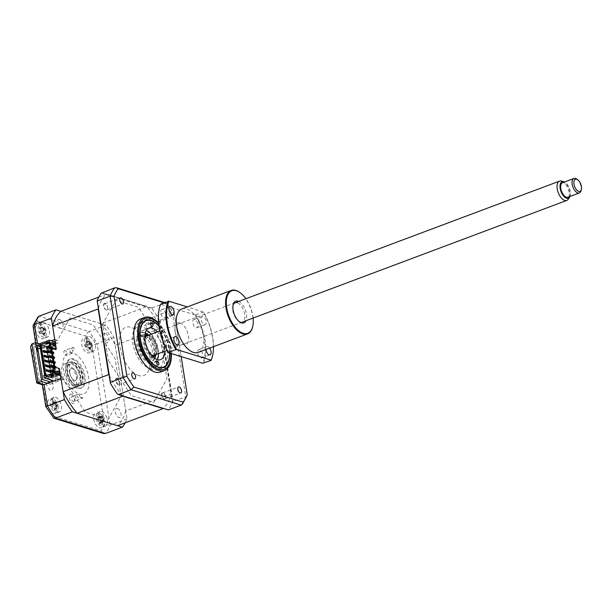 <?xml version="1.0" encoding="UTF-8"?>
<svg xmlns="http://www.w3.org/2000/svg" width="612" height="612" viewBox="0 0 612 612"><rect width="100%" height="100%" fill="white"/><g stroke="black" fill="none" stroke-linecap="round" stroke-linejoin="round"><path stroke-width="0.46" stroke-dasharray="3.06 2.29" d="M72.851 347.409A2.639 1.354 -110.6 0 0 72.239 348.419L69.745 349.353A2.639 1.354 69.4 0 0 71.688 353.292A2.639 1.354 69.4 0 0 72.224 353.292A2.639 1.354 69.4 0 0 72.507 350.202L74.993 349.268A2.639 1.354 -110.6 0 0 73.386 347.409A2.639 1.354 -110.6 0 0 72.851 347.409L64.566 350.523A2.639 1.354 -110.6 0 1 65.094 350.515A2.639 1.354 -110.6 0 1 66.907 352.986A2.639 1.354 -110.6 0 1 66.417 355.473A2.639 1.354 -110.6 0 1 65.889 355.473A2.639 1.354 -110.6 0 1 64.069 353.002A2.639 1.354 -110.6 0 1 64.566 350.523M82.085 398.381A2.639 1.354 -110.6 0 0 82.704 397.372L80.21 398.305A2.639 1.354 69.4 0 0 78.267 394.365A2.639 1.354 69.4 0 0 77.739 394.365A2.639 1.354 69.4 0 0 77.456 397.463L79.942 396.53A2.639 1.354 -110.6 0 0 81.549 398.381A2.639 1.354 -110.6 0 0 82.085 398.381L73.792 401.495A2.639 1.354 -110.6 0 1 73.256 401.495A2.639 1.354 -110.6 0 1 71.443 399.024A2.639 1.354 -110.6 0 1 71.933 396.545A2.639 1.354 -110.6 0 1 72.468 396.538A2.639 1.354 -110.6 0 1 74.281 399.016A2.639 1.354 -110.6 0 1 73.792 401.495M85.014 338.382A7.734 3.963 -110.6 0 1 90.331 345.612A7.734 3.963 -110.6 0 1 88.893 352.872A7.734 3.963 -110.6 0 1 87.34 352.872A7.734 3.963 -110.6 0 1 82.023 345.642A7.734 3.963 -110.6 0 1 83.462 338.382A7.734 3.963 -110.6 0 1 85.014 338.382M89.788 336.592A7.734 3.963 -110.6 0 1 95.105 343.829A7.734 3.963 -110.6 0 1 93.659 351.081A7.734 3.963 -110.6 0 1 92.106 351.089A7.734 3.963 -110.6 0 1 86.789 343.852A7.734 3.963 -110.6 0 1 88.227 336.592A7.734 3.963 -110.6 0 1 89.788 336.592M97.01 413.276A7.734 3.963 -110.6 0 1 102.326 420.505A7.734 3.963 -110.6 0 1 100.888 427.765A7.734 3.963 -110.6 0 1 99.335 427.765A7.734 3.963 -110.6 0 1 94.019 420.536A7.734 3.963 -110.6 0 1 95.457 413.276A7.734 3.963 -110.6 0 1 97.01 413.276M101.783 411.486A7.734 3.963 -110.6 0 1 107.1 418.723A7.734 3.963 -110.6 0 1 105.654 425.975A7.734 3.963 -110.6 0 1 104.101 425.983A7.734 3.963 -110.6 0 1 98.784 418.746A7.734 3.963 -110.6 0 1 100.223 411.493A7.734 3.963 -110.6 0 1 101.783 411.486M51.018 399.139A7.734 3.963 -110.6 0 1 56.327 406.376A7.734 3.963 -110.6 0 1 54.889 413.628A7.734 3.963 -110.6 0 1 53.336 413.636A7.734 3.963 -110.6 0 1 48.019 406.399A7.734 3.963 -110.6 0 1 49.457 399.139A7.734 3.963 -110.6 0 1 51.018 399.139M55.784 397.349A7.734 3.963 -110.6 0 1 61.101 404.586A7.734 3.963 -110.6 0 1 59.662 411.838A7.734 3.963 -110.6 0 1 58.102 411.845A7.734 3.963 -110.6 0 1 52.785 404.608A7.734 3.963 -110.6 0 1 54.223 397.356A7.734 3.963 -110.6 0 1 55.784 397.349M39.015 324.245A7.734 3.963 -110.6 0 1 44.332 331.482A7.734 3.963 -110.6 0 1 42.894 338.734A7.734 3.963 -110.6 0 1 41.341 338.742A7.734 3.963 -110.6 0 1 36.024 331.505A7.734 3.963 -110.6 0 1 37.462 324.245A7.734 3.963 -110.6 0 1 39.015 324.245M43.789 322.455A7.734 3.963 -110.6 0 1 49.105 329.692A7.734 3.963 -110.6 0 1 47.66 336.944A7.734 3.963 -110.6 0 1 46.107 336.952A7.734 3.963 -110.6 0 1 40.79 329.715A7.734 3.963 -110.6 0 1 42.228 322.463A7.734 3.963 -110.6 0 1 43.789 322.455M67.244 363.926A12.89 6.61 -110.6 0 1 76.102 375.982A12.89 6.61 -110.6 0 1 73.7 388.077A12.89 6.61 -110.6 0 1 71.114 388.084A12.89 6.61 -110.6 0 1 62.248 376.028A12.89 6.61 -110.6 0 1 64.65 363.933A12.89 6.61 -110.6 0 1 67.244 363.926M70.977 362.526A12.89 6.61 -110.6 0 1 79.835 374.59A12.89 6.61 -110.6 0 1 77.433 386.677A12.89 6.61 -110.6 0 1 74.84 386.685A12.89 6.61 -110.6 0 1 65.981 374.628A12.89 6.61 -110.6 0 1 68.383 362.534A12.89 6.61 -110.6 0 1 70.977 362.526M42.702 384.841L42.228 384.298L42.626 382.89L36.689 381.069L31.625 349.421L30.6 346.912M31.625 349.421L37.562 351.242L36.536 348.733L37.86 345.772L51.224 340.762M37.562 351.242L33.782 327.657L32.956 326.403M33.782 327.657A65.752 33.706 -110.6 0 1 37.386 321.216L37.89 317.1M37.386 321.216L85.795 336.095C86.07 334.03 87.179 332.515 89.115 331.543L39.122 316.182M125.192 422.8A69.623 35.687 69.4 0 0 127.005 418.822L113.97 337.426A69.623 35.687 69.4 0 0 106.014 325.209L60.848 311.332L101.187 323.725L146.796 306.627A64.719 33.178 -110.6 0 1 160.834 328.185L171.36 393.868A64.719 33.178 -110.6 0 1 163.358 408.365M106.014 325.209L89.115 331.543A69.623 35.687 69.4 0 1 97.079 343.76L91.945 345.535L104.575 424.353A65.752 33.706 -110.6 0 1 100.965 430.794L52.556 415.923A65.752 33.706 -110.6 0 1 46.405 406.475L42.626 382.89M113.97 337.426L97.079 343.76L110.114 425.164L104.575 424.353M127.005 418.822L110.114 425.164A69.623 35.687 69.4 0 1 105.448 433.495M54.759 339.438L57.513 340.28L70.066 317.842L93.2 324.949L115.102 358.563L121.13 396.224L108.293 419.166L85.16 412.06L63.74 379.18L60.986 378.331M39.076 346.032L44.523 347.708L44.141 345.298L39.39 343.837M44.141 345.298L53.978 341.603M55.042 341.205L57.513 340.28M37.324 345.497L33.798 346.82L37.73 348.029M40.4 348.848L41.004 349.031L40.614 346.614L42.373 343.47A6.449 3.305 69.4 0 1 47.591 351.311A6.449 3.305 69.4 0 1 43.574 354.991L47.285 378.178A6.449 3.305 69.4 0 1 50.597 379.868M44.523 347.708L41.004 349.031M51.852 381.758A6.449 3.305 69.4 0 1 53.03 388.383A6.449 3.305 69.4 0 1 49.847 390.127L46.849 385.514L46.458 383.097L39.252 380.886L33.798 346.82M42.779 379.562L39.252 380.886M49.985 381.773L46.458 383.097M47.614 383.349L50.368 384.191L50.085 382.416M50.368 384.191L63.74 379.18M59.448 319.403A4.896 2.509 -110.6 0 1 63.005 324.857A4.896 2.509 -110.6 0 1 60.917 328.583A4.896 2.509 -110.6 0 1 57.367 323.121A4.896 2.509 -110.6 0 1 59.448 319.403M117.443 408.426A4.896 2.509 -110.6 0 1 121 413.888A4.896 2.509 -110.6 0 1 118.912 417.606A4.896 2.509 -110.6 0 1 115.362 412.151A4.896 2.509 -110.6 0 1 117.443 408.426M105.448 333.532A4.896 2.509 -110.6 0 1 109.005 338.994A4.896 2.509 -110.6 0 1 106.916 342.712A4.896 2.509 -110.6 0 1 103.367 337.258A4.896 2.509 -110.6 0 1 105.448 333.532M71.443 394.296A4.896 2.509 -110.6 0 1 75.001 399.751A4.896 2.509 -110.6 0 1 72.912 403.476A4.896 2.509 -110.6 0 1 69.363 398.014A4.896 2.509 -110.6 0 1 71.443 394.296M36.689 381.069L36.299 382.469M45.808 406.628L46.405 406.475M52.976 417.629L52.556 415.923M103.612 433.533L100.965 430.794M167.168 312.059A3.221 1.652 69.4 0 0 166.518 312.059A3.221 1.652 69.4 0 0 165.913 315.081A3.221 1.652 69.4 0 0 168.132 318.095A3.221 1.652 69.4 0 0 168.782 318.095A3.221 1.652 69.4 0 0 169.379 315.073A3.221 1.652 69.4 0 0 167.168 312.059M152.273 324.046A3.221 1.652 -110.6 0 1 150.055 321.025A3.221 1.652 -110.6 0 1 150.659 318.003A3.221 1.652 -110.6 0 1 151.302 318.003A3.221 1.652 -110.6 0 1 153.52 321.017A3.221 1.652 -110.6 0 1 152.924 324.039A3.221 1.652 -110.6 0 1 152.273 324.046M164.268 398.94A3.221 1.652 -110.6 0 1 162.05 395.926A3.221 1.652 -110.6 0 1 162.654 392.896A3.221 1.652 -110.6 0 1 163.305 392.896A3.221 1.652 -110.6 0 1 165.515 395.91A3.221 1.652 -110.6 0 1 164.919 398.932A3.221 1.652 -110.6 0 1 164.268 398.94M118.269 384.803A3.221 1.652 -110.6 0 1 116.058 381.789A3.221 1.652 -110.6 0 1 116.655 378.767A3.221 1.652 -110.6 0 1 117.305 378.759A3.221 1.652 -110.6 0 1 119.516 381.773A3.221 1.652 -110.6 0 1 118.919 384.803A3.221 1.652 -110.6 0 1 118.269 384.803M106.274 309.909A3.221 1.652 -110.6 0 1 104.055 306.895A3.221 1.652 -110.6 0 1 104.66 303.873A3.221 1.652 -110.6 0 1 105.31 303.866A3.221 1.652 -110.6 0 1 107.521 306.88A3.221 1.652 -110.6 0 1 106.924 309.909A3.221 1.652 -110.6 0 1 106.274 309.909M160.604 372.012A28.366 14.543 69.4 0 0 165.883 345.413A28.366 14.543 69.4 0 0 146.39 318.883A28.366 14.543 69.4 0 0 140.691 318.898M171.329 353.568A28.366 14.543 69.4 0 0 158.546 323.029M144.807 322.723A25.092 12.86 69.4 0 0 139.766 322.738A25.092 12.86 69.4 0 0 135.099 346.27A25.092 12.86 69.4 0 0 152.342 369.74A25.092 12.86 69.4 0 0 157.383 369.725A25.092 12.86 69.4 0 0 162.05 346.193A25.092 12.86 69.4 0 0 144.807 322.723M169.692 353.063A25.092 12.86 69.4 0 0 158.906 325.928M172.416 402.229L173.028 401.564L159.992 320.168L159.189 319.632L172.416 402.229A69.623 35.687 -110.6 0 1 168.239 409.688L117.512 394.105M101.34 293.117L152.067 308.7L152.036 307.951L102.043 292.59M152.067 308.7A69.623 35.687 -110.6 0 1 159.189 319.632M152.036 307.951L164.781 303.17L166.388 303.062L167.374 303.858A67.68 34.693 -110.6 0 1 174.42 314.675L181.137 356.582L174.428 314.683L172.745 315.387L185.78 396.79A69.623 35.687 -110.6 0 1 181.114 405.121M159.992 320.168L172.745 315.387A69.623 35.687 -110.6 0 0 164.781 303.17L114.788 287.808M164.047 302.833L167.374 303.858M187.203 395.597L185.78 396.79L173.028 401.564M108.492 360.766L131.144 395.536L153.681 402.459L166.961 378.736L161.078 342.039L138.434 307.27L115.898 300.347L102.617 324.069L108.492 360.766M74.274 362.572A11.605 5.952 -110.6 0 1 82.253 373.419A11.605 5.952 -110.6 0 1 80.088 384.305A11.605 5.952 -110.6 0 1 77.762 384.313A11.605 5.952 -110.6 0 1 69.783 373.458A11.605 5.952 -110.6 0 1 71.941 362.579A11.605 5.952 -110.6 0 1 74.274 362.572M72.66 359.336A15.468 7.933 -110.6 0 1 83.882 376.564A15.468 7.933 -110.6 0 1 77.303 388.322A15.468 7.933 -110.6 0 1 66.081 371.094A15.468 7.933 -110.6 0 1 72.66 359.336M78.336 387.939A15.468 7.933 69.4 0 0 84.923 376.173A15.468 7.933 69.4 0 0 73.692 358.946A15.468 7.933 69.4 0 0 67.113 370.704A15.468 7.933 69.4 0 0 78.336 387.939M79.308 393.975A21.917 11.238 69.4 0 0 88.633 377.313A21.917 11.238 69.4 0 0 72.729 352.902A21.917 11.238 69.4 0 0 63.403 369.564A21.917 11.238 69.4 0 0 79.308 393.975M152.625 365.877A1.935 0.995 -110.6 0 1 152.181 367.322A1.935 0.995 -110.6 0 1 150.391 365.142A1.935 0.995 -110.6 0 1 150.827 363.696A1.935 0.995 -110.6 0 1 152.625 365.877M169.501 353.002A24.755 12.691 69.4 0 0 169.088 348.595A24.755 12.691 69.4 0 0 158.959 326.288M139.069 339.323A25.788 13.219 -110.6 0 1 154.086 322.073A25.788 13.219 -110.6 0 1 168.851 349.1A25.788 13.219 -110.6 0 1 168.614 360.812A25.788 13.219 -110.6 0 1 153.52 366.121A25.788 13.219 -110.6 0 1 139.069 339.323M146.758 327.321A1.935 0.995 -110.6 0 1 146.322 328.766A1.935 0.995 -110.6 0 1 144.524 326.594A1.935 0.995 -110.6 0 1 144.96 325.148A1.935 0.995 -110.6 0 1 146.758 327.321M157.513 331.865A16.761 8.591 -110.6 0 1 164.467 347.08A16.761 8.591 -110.6 0 1 164.758 351.181M151.294 334.198A16.761 8.591 -110.6 0 1 158.256 349.414A16.761 8.591 -110.6 0 1 158.539 353.514M157.108 359.542A16.761 8.591 -110.6 0 1 154.461 361.929A16.761 8.591 -110.6 0 1 138.893 343.057A16.761 8.591 -110.6 0 1 142.688 330.541A16.761 8.591 -110.6 0 1 146.253 330.595M91.525 343.301A6.962 3.573 -110.6 0 1 90.874 351.296A6.962 3.573 -110.6 0 1 85.06 346.361A6.962 3.573 -110.6 0 1 85.711 338.375A6.962 3.573 -110.6 0 1 91.525 343.301M85.672 345.994L85.932 346.905A17.618 1.874 144.4 0 0 86.391 346.752L88.013 348.121A17.618 17.014 -119.6 0 0 88.816 349.345L89.673 348.939A17.618 12.033 66.2 0 1 88.947 347.677L89.123 345.459A17.618 1.874 144.4 0 0 89.995 344.984L89.314 343.271A17.618 3.106 -7.9 0 0 88.38 343.592L91.463 343.539L88.992 345.55L91.571 343.47L88.38 343.592L86.759 342.223A17.618 12.033 66.2 0 1 86.43 340.823L85.573 341.228A17.618 17.014 -119.6 0 0 85.825 342.666L85.649 344.885A17.618 3.106 -7.9 0 0 85.244 345.191L85.672 345.994M89.673 348.939L91.333 346.943L89.015 348.832M85.932 346.905L88.794 344.786L85.244 345.191M88.794 344.786L86.391 346.752M89.482 344.487A3.037 1.561 69.4 0 0 89.681 342.001A3.037 1.561 69.4 0 0 91.494 343.539A3.037 1.561 69.4 0 0 91.287 346.025A3.037 1.561 69.4 0 0 89.482 344.487L85.649 344.885M91.287 346.025L91.295 346.843L88.013 348.121M91.295 346.843L88.947 347.677M91.494 343.539L89.995 344.984M91.616 343.447L89.314 343.271M89.681 342.001L89.115 341.389L86.759 342.223M86.43 340.823L89.115 341.389L85.825 342.666M89.077 341.289L85.573 341.228M100.858 414.171A6.962 3.573 -110.6 0 1 104.392 423.359A6.962 3.573 -110.6 0 1 99.718 425.286A6.962 3.573 -110.6 0 1 96.183 416.091A6.962 3.573 -110.6 0 1 100.858 414.171M99.198 423.206L99.802 423.948A17.618 7.956 118 0 1 99.733 422.938L102.671 420.077A3.037 1.561 69.4 0 0 102.303 420.635L99.733 422.938L101.034 422.402A17.618 12.6 168.2 0 0 102.12 422.999L102.265 421.53A17.618 7.627 19.4 0 1 101.194 420.796L100.215 418.248A17.618 7.956 118 0 1 100.513 416.971L99.435 416.007A17.618 12.936 -30.5 0 0 99.029 417.2L97.729 417.728A17.618 7.627 19.4 0 1 97.117 416.963L96.964 418.432A17.618 12.6 168.2 0 0 97.568 419.335L98.547 421.89A17.618 12.936 -30.5 0 0 98.716 422.991L99.198 423.206M101.883 422.096L103.994 420.597L102.12 422.999M99.435 416.007L102.449 416.581L99.855 416.826M103.994 420.597L101.194 420.796M102.303 420.635A3.037 1.561 69.4 0 0 101.21 417.774A3.037 1.561 69.4 0 0 101.791 417.919A3.037 1.561 69.4 0 0 102.655 417.177A3.037 1.561 69.4 0 0 103.757 420.039L103.933 420.543L101.034 422.402M102.655 417.177L102.441 416.665L100.215 418.248M103.757 420.039A3.037 1.561 69.4 0 0 102.671 420.077M98.547 421.89L101.959 421.354L99.802 423.948M101.952 421.438L98.716 422.991M101.791 417.919L97.729 417.728L100.467 417.476L97.568 419.335M102.449 416.581L99.029 417.2M101.21 417.774L97.117 416.963M100.406 417.422L96.964 418.432M45.12 328.246A6.962 3.573 -110.6 0 1 45.319 336.868A6.962 3.573 -110.6 0 1 39.466 333.15A6.962 3.573 -110.6 0 1 39.267 324.528A6.962 3.573 -110.6 0 1 45.12 328.246M39.91 332.392L40.247 333.303L40.637 332.959L42.259 333.999A17.618 16.776 -146.5 0 0 43.146 335.147L43.268 334.527L43.896 334.504A17.618 11.796 55.5 0 1 43.069 333.288L43.016 330.893L43.796 330.228L43.001 328.598A17.618 5.202 -11.8 0 0 42.144 329.111L45.204 329.134A3.037 1.561 69.4 0 0 45.364 329.111A3.037 1.561 69.4 0 0 45.426 331.796A3.037 1.561 69.4 0 0 43.605 330.641A3.037 1.561 69.4 0 0 43.544 327.955L42.932 327.374L39.703 328.789L39.757 331.184A17.618 5.202 -11.8 0 0 39.443 331.673L39.91 332.392M43.268 334.527L43.896 334.504L45.533 332.676L43.276 334.519M45.533 332.676L43.146 335.147M40.782 327.489L42.886 327.282L40.094 326.747L39.344 327.397A17.618 16.776 -146.5 0 0 39.703 328.789M42.886 327.282L40.514 328.078A17.618 11.796 55.5 0 1 40.094 326.747M43.001 328.598L45.441 328.912L43.796 330.228M45.364 329.111L42.144 329.111L40.514 328.078M40.247 333.303L42.97 331.054L39.443 331.673M42.97 331.054L40.629 332.966L43.031 331L39.757 331.184M43.605 330.641L43.016 331.015L43.605 330.641M45.426 331.796L45.487 332.584L42.259 333.999M45.487 332.584L43.069 333.288M45.403 328.95L43.016 330.893M43.544 327.955A3.037 1.561 69.4 0 0 45.204 329.134M53.611 352.16L52.571 352.55L52.762 353.759M48.195 351.204L52.571 352.55M54.384 356.987L53.343 357.377L53.542 358.586M48.968 356.031L53.343 357.377M55.156 361.822L54.124 362.212L54.315 363.421M49.74 360.866L54.124 362.212M55.929 366.657L54.896 367.039L55.088 368.248L53.03 367.621M50.513 365.701L54.896 367.039M53.053 366.917L56.12 367.866L55.088 368.248M48.578 346.729L51.798 347.715L51.989 348.924M49.817 347.547L52.678 348.664M53.03 348.534L52.831 347.325L49.626 346.338M52.448 370.887L55.669 371.874L55.86 373.083L53.802 372.448M53.688 371.706L56.901 372.693L56.702 371.484L53.496 370.497M56.702 371.484L55.669 371.874M46.298 342.429L46.872 342.865M60.58 375.799L61.766 376.158L60.733 376.548L61.475 376.778L63.625 376.732L60.925 377.742L61.376 379.142L55.455 381.36L54.055 380.932M59.089 373.955L59.188 374.552L60.014 374.246M59.188 374.552L56.518 373.733L56.128 371.316L57.054 371.599M54.659 366.267L56.212 375.959L59.532 374.72L59.096 372.027M59.035 371.645L58.591 368.86L52.953 367.123M59.532 374.72L54.009 372.739M51.316 373.748L53.573 374.445L51.492 374.865M53.795 375.829L53.573 374.445M49.679 366.03L49.748 366.473L50.368 366.244M49.748 366.473L45.296 365.104M48.126 356.368L48.203 356.811L48.822 356.582M48.203 356.811L43.75 355.442M47.353 351.533L47.43 351.977L48.05 351.747M47.43 351.977L43.666 350.821M50.949 348.603L50.414 345.229L51.24 344.916L51.875 348.886M50.704 345.321L51.247 348.695M51.706 351.579L52.02 353.529M52.487 356.406L52.793 358.357M53.259 361.241L53.573 363.191M54.032 366.068L55.677 376.365L53.734 365.976M56.212 375.959L55.677 376.365M56.511 376.051L51.538 345.007M53.275 363.1L52.961 361.149M52.502 358.265L52.188 356.314M51.729 353.438L51.416 351.487M51.071 374.735L51.546 377.711L55.386 376.273M50.414 345.229L49.503 345.566M48.906 361.195L48.975 361.646L49.595 361.409M50.452 370.864L50.521 371.308L51.148 371.071M48.975 361.646L44.523 360.277M45.196 376.043L45.877 375.783M45.908 375.975L51.546 377.711M50.521 371.308L46.764 370.153M44.622 375.171L53.596 377.925L60.542 375.324L60.986 376.724L55.065 378.943L43.789 375.477M55.065 378.943L55.455 381.36M53.596 377.925L53.405 376.724L52.663 376.495L52.272 374.077L53.014 374.307L51.5 369.243L52.242 369.472L51.852 367.055L51.11 366.825L50.727 364.415L51.469 364.637L49.954 359.581L50.697 359.81L50.306 357.393L49.564 357.163L49.534 352.558L48.792 352.336L48.402 349.919L49.144 350.148L48.952 348.939L39.979 346.178M48.952 348.939L55.899 346.331L56.342 347.738L50.421 349.957L40.071 346.774M50.421 349.957L50.039 347.54L38.763 344.074M55.164 341.97L56.35 342.338L55.317 342.728L58.209 342.904L55.508 343.913L55.952 345.321L50.039 347.54M46.826 342.59L48.379 342.009L46.122 341.312M48.379 342.009L48.6 343.401M52.693 344.372L51.24 344.916M48.922 341.94L52.479 343.034M54.522 345.451L54.621 346.048L51.951 345.222L51.561 342.812L52.487 343.095M55.493 349.529L54.56 343.669M54.621 346.048L55.447 345.734M98.394 308.295A64.719 33.178 -110.6 0 1 106.45 294.227L146.796 306.627M98.777 297.103L106.45 294.227M101.187 323.725A64.719 33.178 -110.6 0 1 115.232 345.283L160.834 328.185M115.232 345.283L125.751 410.966L171.36 393.868M125.751 410.966A64.719 33.178 -110.6 0 1 117.519 425.677M122.454 395.796A64.719 33.178 -110.6 0 1 109.158 375.454M150.843 317.444A3.749 1.92 69.4 0 0 149.642 320.428C150.238 322.578 151.164 323.786 152.434 324.031C153.49 324.016 153.857 323.082 153.551 321.239C153.038 319.112 152.143 317.85 150.843 317.444M104.56 303.345A3.749 1.92 69.4 0 0 103.749 306.811C104.514 308.938 105.494 309.97 106.687 309.909C107.658 309.618 107.903 308.54 107.429 306.666C106.756 304.547 105.8 303.445 104.56 303.345M138.649 375.508A25.727 13.189 -110.6 0 1 119.983 346.851A25.727 13.189 -110.6 0 1 130.93 327.298A25.727 13.189 -110.6 0 1 149.588 355.954A25.727 13.189 -110.6 0 1 138.649 375.508M161.706 393.309A3.749 1.92 69.4 0 0 162.647 397.915C163.901 399.452 164.85 399.575 165.47 398.297L164.59 393.998C163.381 392.384 162.417 392.154 161.706 393.309M117.45 378.354A3.749 1.92 69.4 0 0 115.553 380.22L117.909 384.596C119.065 385.101 119.654 384.52 119.669 382.837L117.45 378.354M52.334 351.77L52.647 353.721M53.114 356.597L53.428 358.555M53.887 361.432L54.2 363.383M58.591 368.86L59.418 368.546M56.901 372.693L55.86 373.083M52.831 347.325L51.798 347.715M48.149 378.354L47.461 378.139L49.954 376.87L59.731 373.603A1.805 0.566 -9.1 0 1 59.081 374.353L48.149 378.354M46.305 351.854L44.087 352.986L43.398 352.772L45.892 351.502L55.669 348.236A1.805 0.566 170.9 0 1 55.019 348.985L46.305 351.854M155.853 354.516A10.832 5.554 69.4 0 0 156.802 352.428A10.832 5.554 69.4 0 0 150.697 336.156A10.832 5.554 69.4 0 0 149.022 335.307A10.832 5.554 69.4 0 0 148.609 335.2M148.953 335.078A11.605 5.952 -110.6 0 1 150.078 335.728A11.605 5.952 -110.6 0 1 156.618 353.155A11.605 5.952 -110.6 0 1 156.198 354.386M152.862 356.75A11.605 5.952 -110.6 0 1 151.768 356.559A11.605 5.952 -110.6 0 1 144.134 346.859A11.605 5.952 -110.6 0 1 144.891 335.491M143.721 336.531A11.605 5.952 -110.6 0 1 151.7 347.379A11.605 5.952 -110.6 0 1 149.535 358.265A11.605 5.952 -110.6 0 1 147.209 358.272A11.605 5.952 -110.6 0 1 139.23 347.417A11.605 5.952 -110.6 0 1 141.387 336.531A11.605 5.952 -110.6 0 1 143.721 336.531M144.83 337.464A10.832 5.554 69.4 0 0 145.449 347.402A10.832 5.554 69.4 0 0 151.516 355.304M149.366 337.48A8.507 4.361 -110.6 0 1 155.54 346.958A8.507 4.361 -110.6 0 1 151.921 353.43A8.507 4.361 -110.6 0 1 145.748 343.952A8.507 4.361 -110.6 0 1 149.366 337.48M71.902 364.224A10.832 5.554 -110.6 0 1 79.759 376.288A10.832 5.554 -110.6 0 1 75.154 384.52A10.832 5.554 -110.6 0 1 73.478 383.67A10.832 5.554 -110.6 0 1 67.374 367.399A10.832 5.554 -110.6 0 1 71.902 364.224M75.896 385.009A11.605 5.952 69.4 0 0 80.83 376.189A11.605 5.952 69.4 0 0 72.407 363.268A11.605 5.952 69.4 0 0 67.557 366.672A11.605 5.952 69.4 0 0 74.098 384.107A11.605 5.952 69.4 0 0 75.896 385.009M74.48 380.289A6.319 3.236 69.4 0 0 77.166 375.493A6.319 3.236 69.4 0 0 72.583 368.455A6.319 3.236 69.4 0 0 69.898 373.259A6.319 3.236 69.4 0 0 74.48 380.289M150.353 333.242A21.917 11.238 69.4 0 0 142.175 326.862A21.917 11.238 69.4 0 0 132.85 343.523A21.917 11.238 69.4 0 0 148.754 367.934A21.917 11.238 69.4 0 0 158.462 354.853M158.37 353.575A21.917 11.238 69.4 0 0 151.126 334.259M147.783 361.899A15.468 7.933 69.4 0 0 154.369 350.133A15.468 7.933 69.4 0 0 143.139 332.905A15.468 7.933 69.4 0 0 136.56 344.663A15.468 7.933 69.4 0 0 147.783 361.899M153.176 357.048A12.89 6.61 -110.6 0 1 148.433 359.091A12.89 6.61 -110.6 0 1 139.085 344.732A12.89 6.61 -110.6 0 1 144.562 334.932A12.89 6.61 -110.6 0 1 144.929 335.055M145.12 335.131A12.89 6.61 -110.6 0 1 152.686 344.694A12.89 6.61 -110.6 0 1 153.275 356.865M154.836 358.38A15.468 7.933 -110.6 0 1 148.823 361.508A15.468 7.933 -110.6 0 1 137.601 344.273A15.468 7.933 -110.6 0 1 144.18 332.515A15.468 7.933 -110.6 0 1 145.304 332.966M147.798 334.695A15.468 7.933 -110.6 0 1 155.57 355.434M58.117 405.932A6.962 3.573 -110.6 0 1 55.86 412.22A6.962 3.573 -110.6 0 1 50.459 405.251A6.962 3.573 -110.6 0 1 52.716 398.963A6.962 3.573 -110.6 0 1 58.117 405.932M51.331 405.679L51.423 406.506A17.618 5.967 152.2 0 0 51.997 406.743L53.496 408.678A17.618 16.608 -67 0 0 54.101 409.964L55.111 410.055A17.618 11.628 87.3 0 1 54.598 408.778L55.225 407.034A17.618 5.967 152.2 0 0 56.235 406.934L55.814 405.182A17.618 0.987 0.2 0 1 54.774 405.121L53.275 403.186A17.618 11.628 87.3 0 1 53.137 401.724L52.119 401.633A17.618 16.608 -67 0 0 52.165 403.086L51.538 404.83A17.618 0.987 0.2 0 1 51.003 404.754L51.331 405.679M57.467 405.006A3.037 1.561 69.4 0 0 56.97 406.835A3.037 1.561 69.4 0 0 55.294 404.662A3.037 1.561 69.4 0 0 55.99 402.704A3.037 1.561 69.4 0 0 57.673 404.876A3.037 1.561 69.4 0 0 57.467 405.006L54.766 407.209L57.819 405.022L54.774 405.121M55.516 401.977L52.119 401.633L55.516 401.977L52.67 402.076M54.101 409.964L56.893 407.776L54.598 408.778M51.003 404.754L54.583 404.731L51.997 406.743M57.673 404.876L56.235 406.934M55.99 402.704L55.539 402.076L53.275 403.186M55.539 402.076L52.165 403.086M56.97 406.835L56.87 407.676L53.496 408.678M77.242 375.516A6.449 3.305 -110.6 0 1 74.496 380.412A6.449 3.305 -110.6 0 1 69.822 373.236A6.449 3.305 -110.6 0 1 72.56 368.332A6.449 3.305 -110.6 0 1 77.242 375.516M570.009 196.46A8.828 4.521 69.4 0 0 570.33 191.541A8.828 4.521 69.4 0 0 564.578 181.978M561.487 181.053A10.312 5.286 -110.6 0 1 569.114 192.581A10.312 5.286 -110.6 0 1 568.288 199.183M147.025 335.797A10.312 5.286 -110.6 0 1 156.58 347.279A10.312 5.286 -110.6 0 1 154.27 355.113M150.866 354.493A10.312 5.286 -110.6 0 1 144.707 343.63A10.312 5.286 -110.6 0 1 144.868 338.497M576.695 179.064A7.734 3.963 -110.6 0 1 581.102 187.073A7.734 3.963 -110.6 0 1 581.048 190.684M567.967 197.225A7.734 3.963 69.4 0 0 569.703 191.349A7.734 3.963 69.4 0 0 562.535 182.743M209.664 348.113A4.383 2.249 69.4 0 0 207.858 346.614A4.383 2.249 69.4 0 0 206.978 346.614A4.383 2.249 69.4 0 0 205.938 349.506M200.881 357.936A4.383 2.249 69.4 0 0 201.761 357.936A4.383 2.249 69.4 0 0 202.58 353.828A4.383 2.249 69.4 0 0 199.566 349.727A4.383 2.249 69.4 0 0 198.686 349.727A4.383 2.249 69.4 0 0 197.867 353.835A4.383 2.249 69.4 0 0 200.881 357.936M204.339 324.628A4.383 2.249 69.4 0 0 205.219 324.628A4.383 2.249 69.4 0 0 206.03 320.512A4.383 2.249 69.4 0 0 203.023 316.412A4.383 2.249 69.4 0 0 202.136 316.419A4.383 2.249 69.4 0 0 201.325 320.527A4.383 2.249 69.4 0 0 204.339 324.628M196.047 327.741A4.383 2.249 69.4 0 0 196.926 327.734A4.383 2.249 69.4 0 0 197.745 323.626A4.383 2.249 69.4 0 0 194.731 319.525A4.383 2.249 69.4 0 0 193.843 319.525A4.383 2.249 69.4 0 0 193.032 323.641A4.383 2.249 69.4 0 0 196.047 327.741M163.917 317.865A4.383 2.249 69.4 0 0 164.796 317.865A4.383 2.249 69.4 0 0 165.615 313.749A4.383 2.249 69.4 0 0 162.601 309.649A4.383 2.249 69.4 0 0 161.721 309.657A4.383 2.249 69.4 0 0 160.902 313.765A4.383 2.249 69.4 0 0 163.917 317.865M168.759 348.067A4.383 2.249 69.4 0 0 169.639 348.06A4.383 2.249 69.4 0 0 170.45 343.952A4.383 2.249 69.4 0 0 167.443 339.851A4.383 2.249 69.4 0 0 166.556 339.851A4.383 2.249 69.4 0 0 165.745 343.967A4.383 2.249 69.4 0 0 168.759 348.067M181.886 308.953A23.21 11.896 -110.6 0 1 186.553 308.945A23.21 11.896 -110.6 0 1 202.503 330.648A23.21 11.896 -110.6 0 1 198.181 352.413M238.718 301.418A11.605 5.952 -110.6 0 1 245.358 309.94A11.605 5.952 -110.6 0 1 245.963 320.726M240.302 322.08A10.312 5.286 69.4 0 0 244.685 314.239A10.312 5.286 69.4 0 0 237.204 302.756M203.597 363.199A39.971 20.487 69.4 0 0 195.863 314.882L195.052 314.912A39.451 20.227 -110.6 0 1 202.794 363.237M195.863 314.882L203.322 312.082A39.971 20.487 -110.6 0 1 212.387 356.322M203.322 312.082L187.371 306.895M213.496 346.675A39.451 20.227 69.4 0 0 203.345 311.806M160.711 304.08L160.688 304.355A39.451 20.227 -110.6 0 0 159.388 308.157M195.052 314.912L160.688 304.355M233.057 305.212A10.312 5.286 69.4 0 0 232.889 305.778A10.312 5.286 69.4 0 0 238.703 321.277A10.312 5.286 69.4 0 0 239.2 321.591M253.108 318.049A22.69 11.636 69.4 0 0 245.863 298.733M239.69 292.406A23.21 11.896 -110.6 0 1 252.618 326.877M179.997 322.922A11.605 5.952 69.4 0 0 175.063 331.742A11.605 5.952 69.4 0 0 183.485 344.671A11.605 5.952 69.4 0 0 188.419 335.85A11.605 5.952 69.4 0 0 179.997 322.922M85.795 336.095A65.752 33.706 -110.6 0 1 91.945 345.535M37.454 343.24L37.86 345.772L31.923 343.944M170.863 353.422A27.073 13.877 69.4 0 0 158.638 323.87M76.913 385.912A12.89 6.61 69.4 0 0 82.398 376.112A12.89 6.61 69.4 0 0 73.042 361.753A12.89 6.61 69.4 0 0 67.565 371.553A12.89 6.61 69.4 0 0 76.913 385.912M72.224 353.292L66.417 355.473M93.659 351.081L88.893 352.872M105.654 425.975L100.888 427.765M59.662 411.838L54.889 413.628M47.66 336.944L42.894 338.734M77.433 386.677L73.7 388.077M68.383 362.534L64.65 363.933M42.228 322.463L37.462 324.245M54.223 397.356L49.457 399.139M100.223 411.493L95.457 413.276M88.227 336.592L83.462 338.382M77.739 394.365L71.933 396.545M35.565 342.659L36.536 348.733M42.228 384.298L42.297 384.719M150.659 318.003L166.518 312.059M162.654 392.896L178.513 386.952M116.655 378.767L132.513 372.815M104.66 303.873L120.518 297.922M139.766 322.738L145.985 320.413M157.383 369.725L163.603 367.391M164.758 302.565L166.388 303.062M167.26 303.682L174.428 314.683M106.924 309.909L122.782 303.957M118.919 384.803L134.778 378.851M164.919 398.932L180.777 392.988M152.924 324.039L168.782 318.095M80.088 384.305C82.176 383.525 82.773 380.259 81.878 374.49C80.05 369.778 80.34 366.634 73.7 362.595L71.941 362.579M158.401 364.989L152.181 367.322M154.912 322.646L154.086 322.073M152.541 326.433L146.322 328.766M154.461 361.929L160.681 359.596M142.688 330.541L148.907 328.208M151.179 322.815L144.96 325.148M168.858 359.833L168.614 360.812M157.047 361.363L150.827 363.696M88.947 348.871L90.622 347.501M150.697 336.156L150.078 335.728M156.802 352.428L156.618 353.155M149.535 358.265L153.061 356.941M141.387 336.531L144.914 335.215M73.478 383.67L74.098 384.107M67.374 367.399L67.557 366.672M242.375 322.073L167.084 350.309M235.13 302.764L159.839 330.993M201.761 357.936L210.054 354.822M196.926 327.734L205.219 324.628M164.796 317.865L173.089 314.752M169.639 348.06L177.931 344.954M238.703 321.277L239.728 321.988M232.889 305.778L233.195 304.562M166.556 339.851L174.848 336.745M161.721 309.657L170.014 306.543M193.843 319.525L202.136 316.419M198.686 349.727L206.978 346.614"/><path stroke-width="0.92" d="M46.298 342.429L44.561 341.894L44.783 343.286L47.047 343.982L48.6 343.401L46.344 342.705L46.122 341.312L49.228 340.15L55.164 341.97L52.609 326.043A64.719 33.178 -110.6 0 1 60.848 311.332L56.021 309.848A69.623 35.687 69.4 0 0 51.354 318.186L34.456 324.521L37.454 343.24M56.021 309.848L39.122 316.182A69.623 35.687 69.4 0 0 34.456 324.521L33.033 325.714L37.89 317.1L39.122 316.182M36.774 383.02L30.6 346.912L31.923 343.944L38.158 382.844L44.095 384.665L42.702 384.841L36.774 383.02L41.677 381.521L47.614 383.349L44.095 384.665L47.499 405.917L46.405 406.475M35.565 342.659L33.033 325.714M47.614 383.349L60.986 378.331L64.39 399.582A69.623 35.687 69.4 0 0 72.346 411.799L122.346 427.161A69.623 35.687 69.4 0 0 125.192 422.8M122.346 427.161L105.448 433.495L103.612 433.533L53.856 418.241L45.808 406.628L42.297 384.719M72.346 411.799L55.455 418.134L53.856 418.241M51.224 340.762L54.759 339.438L51.354 318.186M53.978 341.603L55.042 341.205M37.73 348.029L40.4 348.848M50.085 382.416L49.985 381.773L42.779 379.562L37.324 345.497L39.076 346.032M51.852 381.758A6.449 3.305 69.4 0 0 50.597 379.868M39.39 343.837L35.45 342.628L41.677 381.521M64.39 399.582L47.499 405.917A69.623 35.687 69.4 0 0 55.455 418.134L105.448 433.495M35.45 342.628L31.923 343.944M179.163 386.952A3.221 1.652 69.4 0 0 178.513 386.952A3.221 1.652 69.4 0 0 177.916 389.974A3.221 1.652 69.4 0 0 180.127 392.988A3.221 1.652 69.4 0 0 180.777 392.988A3.221 1.652 69.4 0 0 181.374 389.966A3.221 1.652 69.4 0 0 179.163 386.952M133.164 372.815A3.221 1.652 69.4 0 0 132.513 372.815A3.221 1.652 69.4 0 0 131.917 375.837A3.221 1.652 69.4 0 0 134.127 378.859A3.221 1.652 69.4 0 0 134.778 378.851A3.221 1.652 69.4 0 0 135.374 375.829A3.221 1.652 69.4 0 0 133.164 372.815M121.168 297.922A3.221 1.652 69.4 0 0 120.518 297.922A3.221 1.652 69.4 0 0 119.914 300.943A3.221 1.652 69.4 0 0 122.132 303.957A3.221 1.652 69.4 0 0 122.782 303.957A3.221 1.652 69.4 0 0 123.379 300.936A3.221 1.652 69.4 0 0 121.168 297.922M158.546 323.029A28.366 14.543 69.4 0 0 150.261 317.429A28.366 14.543 69.4 0 0 144.554 317.444L140.691 318.898A28.366 14.543 69.4 0 0 135.413 345.505A28.366 14.543 69.4 0 0 154.905 372.035A28.366 14.543 69.4 0 0 160.604 372.012L164.475 370.566A28.366 14.543 69.4 0 0 171.329 353.568M144.554 317.444A28.366 14.543 69.4 0 0 139.276 344.051A28.366 14.543 69.4 0 0 158.768 370.581A28.366 14.543 69.4 0 0 164.475 370.566M158.906 325.928A25.092 12.86 69.4 0 0 151.026 320.397A25.092 12.86 69.4 0 0 145.985 320.413A25.092 12.86 69.4 0 0 141.311 343.944A25.092 12.86 69.4 0 0 158.554 367.407A25.092 12.86 69.4 0 0 163.603 367.391A25.092 12.86 69.4 0 0 169.692 353.063M97.377 300.928L110.122 296.147A69.623 35.687 -110.6 0 1 114.788 287.808L101.34 293.117A69.623 35.687 -110.6 0 0 97.163 300.576L110.412 382.324L123.165 377.543L110.122 296.147L114.039 296.116A67.68 34.693 -110.6 0 1 118.17 288.734L164.047 302.833M110.412 382.324L110.39 383.173A69.623 35.687 -110.6 0 0 117.512 394.105L118.368 394.541L131.121 389.76A69.623 35.687 -110.6 0 1 123.165 377.543L126.868 376.235L114.039 296.116M118.368 394.541L168.361 409.902L181.114 405.121L131.121 389.76L133.921 387.052A67.68 34.693 -110.6 0 1 126.868 376.235M97.163 300.576L110.39 383.173M114.788 287.808L116.624 287.77L118.17 288.734M187.28 394.901L181.137 356.582L187.28 394.901L182.353 404.211L181.114 405.121M187.257 394.794A67.68 34.693 -110.6 0 1 183.126 402.176L182.353 404.211M183.126 402.176L133.921 387.052M158.845 363.543A1.935 0.995 -110.6 0 1 158.401 364.989A1.935 0.995 -110.6 0 1 156.611 362.809A1.935 0.995 -110.6 0 1 157.047 361.363A1.935 0.995 -110.6 0 1 158.845 363.543M158.959 326.288A24.755 12.691 69.4 0 0 154.912 322.646A24.755 12.691 69.4 0 0 140.5 339.209A24.755 12.691 69.4 0 0 154.362 364.936A24.755 12.691 69.4 0 0 168.858 359.833A24.755 12.691 69.4 0 0 169.501 353.002M152.977 324.995A1.935 0.995 -110.6 0 1 152.541 326.433A1.935 0.995 -110.6 0 1 150.743 324.261A1.935 0.995 -110.6 0 1 151.179 322.815A1.935 0.995 -110.6 0 1 152.977 324.995M164.758 351.181A16.761 8.591 -110.6 0 1 160.681 359.596A16.761 8.591 -110.6 0 1 145.113 340.723A16.761 8.591 -110.6 0 1 148.907 328.208A16.761 8.591 -110.6 0 1 157.513 331.865M158.539 353.514A16.761 8.591 -110.6 0 1 157.108 359.542M146.253 330.595A16.761 8.591 -110.6 0 1 151.294 334.198M53.802 353.369L53.611 352.16L49.228 350.814L48.195 351.204L48.386 352.413L49.427 352.022L53.802 353.369L52.762 353.759L48.386 352.413M49.228 350.814L49.427 352.022M54.575 358.196L54.384 356.987L50.008 355.649L48.968 356.031L49.159 357.24L50.199 356.857L54.575 358.196L53.542 358.586L49.159 357.24M50.008 355.649L50.199 356.857M55.348 363.031L55.156 361.822L50.781 360.476L49.74 360.866L49.939 362.075L50.972 361.684L55.348 363.031L54.315 363.421L49.939 362.075M50.781 360.476L50.972 361.684M56.067 367.514L55.929 366.657L51.553 365.31L50.513 365.701L50.712 366.909L51.745 366.519L53.053 366.917M53.03 367.621L50.712 366.909M51.553 365.31L51.745 366.519M52.678 348.664L51.989 348.924L47.614 347.578L47.422 346.369L48.578 346.729M47.614 347.578L49.817 347.547M49.626 346.338L48.455 345.979L48.654 347.188M53.496 370.497L52.326 370.138L51.293 370.528L52.448 370.887M53.802 372.448L51.484 371.736L51.293 370.528M52.326 370.138L52.517 371.346L53.688 371.706M46.872 342.865L47.047 343.982M54.644 373.97L60.58 375.799L59.418 368.546L53.481 366.726L54.644 373.97L51.538 375.141L53.795 375.829L52.242 376.418L52.066 375.301M54.055 380.932L44.179 377.895L49.985 375.722L52.242 376.418M56.954 371.01L59.632 371.828L60.014 374.246L57.344 373.419L56.954 371.01M59.632 371.828L58.798 372.134L59.089 373.955M57.054 371.599L58.798 372.134M59.096 372.027L59.035 371.645M51.538 375.141L51.316 373.748L54.009 372.739L53.068 366.879L53.864 372.792M53.481 366.726L53.068 366.879M50.697 372.394L51.316 372.165L46.244 371.025L50.697 372.394L51.071 374.735M51.316 372.165L51.148 371.071L46.696 369.709L46.864 370.796M45.915 364.874L50.368 366.244L50.544 367.33L46.091 365.961L45.915 364.874L45.296 365.104L45.472 366.198L49.924 367.56L50.452 370.864M46.091 365.961L45.472 366.198M45.143 360.04L49.595 361.409L49.771 362.495L45.319 361.126L45.143 360.04L44.523 360.277L44.699 361.363L49.151 362.732L49.679 366.03M45.319 361.126L44.699 361.363M48.379 357.898L48.998 357.668L44.546 356.299L44.37 355.212L43.75 355.442L43.926 356.528L48.379 357.898L48.906 361.195M44.546 356.299L43.926 356.528M48.998 357.668L48.822 356.582L44.37 355.212M48.226 352.833L43.773 351.464L43.597 350.378L48.05 351.747L48.226 352.833L47.598 353.07L48.126 356.368M43.666 350.821L42.978 350.615L43.146 351.701L47.598 353.07M43.597 350.378L42.978 350.615M51.247 348.695L51.706 351.579M52.02 353.529L52.487 356.406M52.793 358.357L53.259 361.241M53.573 363.191L54.032 366.068M53.734 365.976L53.275 363.1M52.961 361.149L52.502 358.265M52.188 356.314L51.729 353.438M51.416 351.487L50.949 348.603M49.503 345.566L46.573 346.667L47.353 351.533M49.771 362.495L49.151 362.732M50.544 367.33L49.924 367.56M46.573 346.667L40.224 345L44.783 343.286M45.877 375.783L40.935 344.931M46.764 370.153L46.068 369.939L46.244 371.025M51.492 374.865L49.756 374.33L45.196 376.043L40.224 345M49.756 374.33L49.985 375.722M44.561 341.894L38.763 344.074L39.145 346.491L39.979 346.178L44.622 375.171L43.789 375.477L44.179 377.895M40.071 346.774L39.145 346.491M46.344 342.705L49.036 341.695L49.855 347.8L50.391 347.394L56.327 349.223L55.493 349.529L49.855 347.8M54.254 343.783L52.693 344.372M52.479 343.034L54.315 343.6M49.036 341.695L49.977 347.555M49.228 340.15L50.391 347.394M52.487 343.095L54.231 343.63L54.522 345.451M55.065 343.317L55.447 345.734L52.777 344.916L52.387 342.498L55.065 343.317L54.231 343.63M50.666 344.724L50.398 343.034L51.431 344.158L50.666 344.724M56.327 349.223L55.164 341.97M52.609 326.043L98.218 308.938A64.719 33.178 -110.6 0 1 98.394 308.295M60.848 311.332L98.777 297.103M163.358 408.365A64.719 33.178 -110.6 0 1 163.121 408.579L122.782 396.178A64.719 33.178 -110.6 0 1 122.454 395.796M122.782 396.178L77.173 413.284L117.519 425.677L163.121 408.579M109.158 375.454A64.719 33.178 -110.6 0 1 108.737 374.62L98.218 308.938M77.173 413.284A64.719 33.178 -110.6 0 1 63.135 391.726L108.737 374.62M51.875 348.886L52.334 351.77M52.647 353.721L53.114 356.597M53.428 358.555L53.887 361.432M54.2 363.383L54.659 366.267M63.135 391.726L60.58 375.799M151.516 355.304A10.832 5.554 69.4 0 0 152.273 355.603A10.832 5.554 69.4 0 0 155.853 354.516M144.891 335.491A11.605 5.952 -110.6 0 1 145.947 334.825A11.605 5.952 -110.6 0 1 148.28 334.818A11.605 5.952 -110.6 0 1 148.953 335.078M156.198 354.386A11.605 5.952 -110.6 0 1 154.102 356.551A11.605 5.952 -110.6 0 1 152.862 356.75M148.609 335.2A10.832 5.554 69.4 0 0 144.83 337.464M158.462 354.853A21.917 11.238 69.4 0 0 158.37 353.575M151.126 334.259A21.917 11.238 69.4 0 0 150.353 333.242M145.304 332.966A15.468 7.933 -110.6 0 1 147.798 334.695M155.57 355.434A15.468 7.933 -110.6 0 1 154.836 358.38M564.578 181.978A8.828 4.521 69.4 0 0 563.805 181.68A8.828 4.521 69.4 0 0 560.171 188.419A8.828 4.521 69.4 0 0 564.386 196.888A8.828 4.521 69.4 0 0 569.619 197.194A8.828 4.521 69.4 0 0 570.009 196.46M569.619 197.194L568.288 199.183A10.312 5.286 -110.6 0 1 566.804 200.415A10.312 5.286 -110.6 0 1 557.241 188.94A10.312 5.286 -110.6 0 1 559.559 181.106A10.312 5.286 -110.6 0 1 561.487 181.053L563.805 181.68M167.084 350.309L154.27 355.113A10.312 5.286 -110.6 0 1 150.866 354.493M581.354 189.468L581.048 190.684A7.734 3.963 -110.6 0 1 579.373 192.948A7.734 3.963 -110.6 0 1 572.205 184.342A7.734 3.963 -110.6 0 1 573.941 178.467A7.734 3.963 -110.6 0 1 576.695 179.064L577.72 179.783A6.449 3.305 69.4 0 0 573.98 184.181A6.449 3.305 69.4 0 0 577.606 190.814A6.449 3.305 69.4 0 0 581.354 189.468A6.449 3.305 69.4 0 0 581.4 186.461A6.449 3.305 69.4 0 0 577.72 179.783M573.941 178.467L562.535 182.743A7.734 3.963 69.4 0 0 560.799 188.618A7.734 3.963 69.4 0 0 567.967 197.225L579.373 192.948M144.868 338.497A10.312 5.286 -110.6 0 1 147.025 335.797L159.839 330.993M205.938 349.506A4.383 2.249 69.4 0 0 209.174 354.83A4.383 2.249 69.4 0 0 210.054 354.822A4.383 2.249 69.4 0 0 209.664 348.113M172.209 314.759A4.383 2.249 69.4 0 0 173.089 314.752A4.383 2.249 69.4 0 0 173.907 310.644A4.383 2.249 69.4 0 0 170.893 306.543A4.383 2.249 69.4 0 0 170.014 306.543A4.383 2.249 69.4 0 0 169.195 310.659A4.383 2.249 69.4 0 0 172.209 314.759M177.044 344.954A4.383 2.249 69.4 0 0 177.931 344.954A4.383 2.249 69.4 0 0 178.742 340.846A4.383 2.249 69.4 0 0 175.728 336.745A4.383 2.249 69.4 0 0 174.848 336.745A4.383 2.249 69.4 0 0 174.037 340.853A4.383 2.249 69.4 0 0 177.044 344.954M252.618 326.877A23.21 11.896 -110.6 0 1 252.557 327.122A23.21 11.896 -110.6 0 1 247.523 333.915A23.21 11.896 -110.6 0 1 242.857 333.93A23.21 11.896 -110.6 0 1 226.907 312.219A23.21 11.896 -110.6 0 1 231.221 290.455A23.21 11.896 -110.6 0 1 235.888 290.44A23.21 11.896 -110.6 0 1 239.483 292.261A23.21 11.896 -110.6 0 1 239.69 292.406M247.523 333.915L198.181 352.413A23.21 11.896 -110.6 0 1 193.514 352.428A23.21 11.896 -110.6 0 1 177.564 330.725A23.21 11.896 -110.6 0 1 181.886 308.953L231.221 290.455M245.863 298.733A22.69 11.636 69.4 0 0 239.896 292.544A22.69 11.636 69.4 0 0 236.385 290.769A22.69 11.636 69.4 0 0 226.731 308.02A22.69 11.636 69.4 0 0 243.194 333.288A22.69 11.636 69.4 0 0 252.68 326.632A22.69 11.636 69.4 0 0 253.108 318.049M245.963 320.726A11.605 5.952 -110.6 0 1 241.526 322.899A11.605 5.952 -110.6 0 1 239.728 321.988A11.605 5.952 -110.6 0 1 233.195 304.562A11.605 5.952 -110.6 0 1 238.045 301.158A11.605 5.952 -110.6 0 1 238.718 301.418M212.387 356.322A39.971 20.487 -110.6 0 1 212.333 356.567A39.971 20.487 -110.6 0 1 211.063 360.399L202.794 363.237L168.43 352.673A39.451 20.227 -110.6 0 1 159.327 308.402A39.451 20.227 -110.6 0 1 159.388 308.157M187.371 306.895L168.981 301.249A39.451 20.227 69.4 0 0 176.723 349.567L211.086 360.124A39.451 20.227 69.4 0 0 212.448 356.077A39.451 20.227 69.4 0 0 213.496 346.675M168.981 301.249L160.711 304.08A39.971 20.487 69.4 0 0 159.449 307.913A39.971 20.487 69.4 0 0 168.453 352.397L175.919 349.597A39.971 20.487 -110.6 0 1 168.178 301.28M175.919 349.597L176.723 349.567M237.204 302.756A10.312 5.286 69.4 0 0 233.057 305.212M239.2 321.591A10.312 5.286 69.4 0 0 240.302 322.08M158.638 323.87A27.073 13.877 69.4 0 0 150.728 318.531A27.073 13.877 69.4 0 0 139.215 339.117A27.073 13.877 69.4 0 0 158.852 369.265A27.073 13.877 69.4 0 0 170.863 353.422M116.624 287.77L164.758 302.565M153.061 356.941L154.102 356.551M144.914 335.215L145.947 334.825M566.804 200.415L242.375 322.073M559.559 181.106L235.13 302.764M212.448 356.077L212.333 356.567M159.327 308.402L159.449 307.913M239.896 292.544L239.483 292.261M252.68 326.632L252.557 327.122"/></g></svg>
